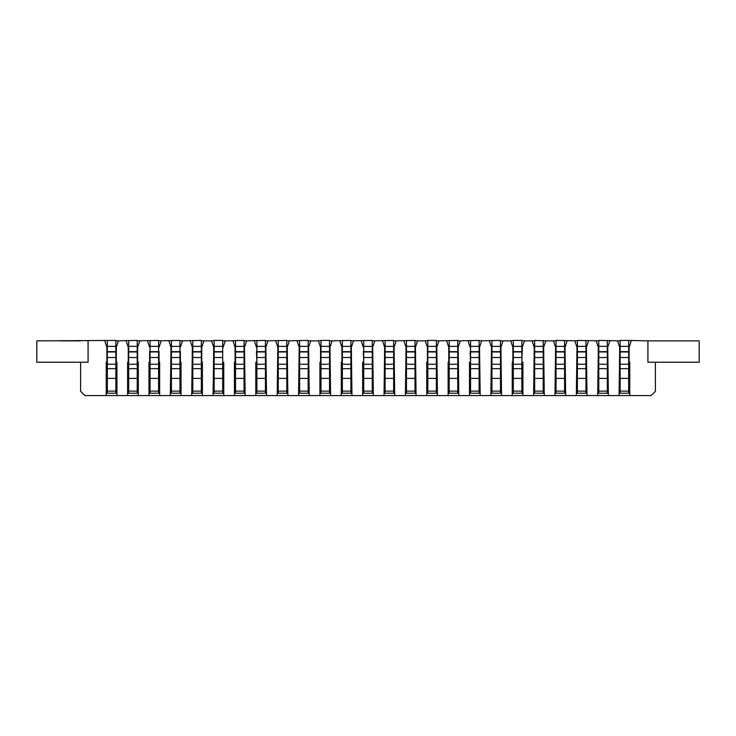 <?xml version="1.0" encoding="UTF-8"?>
<svg xmlns="http://www.w3.org/2000/svg" width="736" height="736" viewBox="0 0 736 736"><rect width="100%" height="100%" fill="white"/><g stroke="black" fill="none" stroke-linecap="round" stroke-linejoin="round"><path stroke-width="1.1" d="M202.4 362.241L202.4 395.572L213.081 395.572L213.725 347.282L211.591 340.869L203.9 340.869L201.756 347.282L201.756 362.241L202.4 362.241M222.695 351.56L222.695 362.241M223.128 362.241L223.772 362.241L223.772 395.572L629.758 395.572L629.758 362.241L628.682 362.241M214.148 393.226L214.148 368.672L222.695 368.672L222.695 393.226L214.148 393.226M222.695 346.362L214.148 346.362L214.148 340.428L222.695 340.428L222.695 368.672M214.148 346.362L214.148 368.672M213.725 351.56L213.725 347.282M211.591 340.869L214.148 340.428M222.695 340.869L225.262 340.869L223.128 347.282M647.919 340.869L699.2 340.869L699.2 362.241L647.919 362.241L647.919 340.869L628.682 340.428L628.682 393.226L620.135 393.226L620.135 391.12L628.682 391.12M607.32 340.428L607.32 351.661L598.773 351.661L598.773 340.428L620.135 340.869M585.948 340.428L585.948 351.661L577.401 351.661L577.401 340.428L598.773 340.869M564.586 340.428L564.586 351.661L556.039 351.661L556.039 340.428L577.401 340.869M555.606 351.56L555.606 347.282L553.472 340.869L556.039 340.869M553.472 340.869L545.781 340.869L543.646 347.282L544.281 395.572M534.244 351.56L534.244 347.282L532.1 340.869L534.667 340.869M543.214 340.428L543.214 351.661L534.667 351.661L534.667 340.428L545.781 340.869M532.1 340.869L524.409 340.869L522.275 347.282L521.852 362.241M512.872 351.56L512.872 347.282L510.738 340.869L513.305 340.428L513.305 391.12L521.852 391.12L521.852 393.226L513.305 393.226L513.305 391.12M513.305 357.521L521.852 357.521L521.852 340.428L524.409 340.869M510.738 340.869L500.48 340.869M491.933 340.428L491.933 346.362L500.48 346.362L500.48 340.428L479.108 340.869M470.562 340.428L470.562 346.362L479.108 346.362L479.108 340.428L457.746 340.869M449.199 340.428L449.199 346.362L457.746 346.362L457.746 340.428L438.941 340.869L436.807 347.282L437.442 395.572M427.404 351.56L427.404 347.282L425.27 340.869L427.828 340.428L427.828 393.226L436.374 393.226L436.374 391.12L427.828 391.12M436.374 340.869L438.941 340.869M425.27 340.869L415.012 340.869M406.465 340.428L406.465 346.362L415.012 346.362L415.012 340.428L393.64 340.869M385.094 340.428L385.094 346.362L393.64 346.362L393.64 340.428L372.278 340.869M363.722 340.428L363.722 346.362L372.278 346.362L372.278 340.428L350.906 340.869M342.36 340.428L342.36 346.362L350.906 346.362L350.906 340.428L332.102 340.869L329.967 347.282L330.602 395.572M320.565 351.56L320.565 347.282L318.43 340.869L320.988 340.428L320.988 393.226L329.535 393.226L329.535 391.12L320.988 391.12M329.535 340.869L332.102 340.869M318.43 340.869L308.172 340.869M299.626 340.428L299.626 346.362L308.172 346.362L308.172 340.428L286.801 340.869M278.254 340.428L278.254 346.362L286.801 346.362L286.801 340.428L265.438 340.869M256.892 340.428L256.892 346.362L265.438 346.362L265.438 340.428L244.067 340.869M235.52 340.428L235.52 346.362L244.067 346.362L244.067 340.428L225.262 340.869M203.9 340.869L201.333 340.869M192.786 340.428L192.786 346.362L201.333 346.362L201.333 340.428L179.961 340.869M171.414 340.428L171.414 346.362L179.961 346.362L179.961 340.428L158.599 340.869M150.052 340.428L150.052 346.362L158.599 346.362L158.599 340.428L137.227 340.869M128.68 340.428L128.68 346.362L137.227 346.362L137.227 340.428L115.865 340.869M107.318 340.428L107.318 346.362L115.865 346.362L115.865 340.428L36.8 340.869L36.8 362.241L88.081 362.241L88.081 340.869M80.601 340.869L59.239 340.869M655.399 340.869L676.761 340.869M655.399 362.241L655.399 391.304L651.121 395.572L629.758 395.572M629.114 362.241L629.114 347.282L631.249 340.869M223.772 395.572L213.081 395.572M80.601 362.241L80.601 391.304L84.879 395.572L202.4 395.572M513.305 362.241L512.228 362.241L512.228 395.572M522.275 362.241L522.919 362.241L522.919 395.572M521.852 357.521L521.852 391.12M521.852 340.428L513.305 340.428M522.275 351.56L522.275 347.282M534.244 347.282L533.6 395.572M512.872 347.282L512.872 362.241M503.047 340.869L500.903 347.282L501.547 395.572M489.366 340.869L491.51 347.282L490.866 395.572M481.675 340.869L479.541 347.282L480.185 395.572M491.51 347.282L491.51 351.56M500.903 351.56L500.903 347.282M491.933 346.362L491.933 393.226L500.48 393.226L500.48 378.396L491.933 378.396M500.48 346.362L500.48 378.396M470.138 351.56L470.562 362.241M470.138 362.241L469.494 362.241L469.494 395.572M470.138 347.282L468.004 340.869M460.313 340.869L458.169 347.282L458.813 395.572M449.199 355.828L448.767 347.282L448.767 362.241L448.132 362.241L448.132 395.572M448.767 347.282L446.632 340.869M427.828 362.241L426.76 362.241L426.76 395.572M427.828 340.428L436.374 340.428L436.374 391.12M436.374 351.56L436.807 347.282M427.404 347.282L427.404 362.241M417.57 340.869L415.435 347.282L416.079 395.572M403.898 340.869L406.033 347.282L405.398 395.572M396.207 340.869L394.073 347.282L394.708 395.572M406.033 347.282L406.033 351.56M415.435 351.56L415.435 347.282M406.465 346.362L406.465 393.226L415.012 393.226L415.012 378.396L406.465 378.396M415.012 346.362L415.012 378.396M382.527 340.869L384.67 347.282L384.026 395.572M374.836 340.869L372.701 347.282L373.345 395.572M384.67 347.282L384.67 351.56M394.073 351.56L394.073 347.282M385.094 346.362L385.094 393.226L393.64 393.226L393.64 378.396L385.094 378.396M393.64 346.362L393.64 378.396M363.299 351.56L363.722 362.241M363.299 362.241L362.655 362.241L362.655 395.572M363.299 347.282L361.164 340.869M353.473 340.869L351.33 347.282L351.974 395.572M342.36 355.828L341.927 347.282L341.927 362.241L341.292 362.241L341.292 395.572M341.927 347.282L339.793 340.869M320.988 362.241L319.921 362.241L319.921 395.572M320.988 340.428L329.535 340.428L329.535 391.12M329.535 351.56L329.967 347.282M320.565 347.282L320.565 362.241M310.73 340.869L308.596 347.282L309.24 395.572M297.059 340.869L299.193 347.282L298.558 395.572M289.368 340.869L287.233 347.282L287.868 395.572M299.193 347.282L299.193 351.56M308.596 351.56L308.596 347.282M299.626 346.362L299.626 393.226L308.172 393.226L308.172 378.396L299.626 378.396M308.172 346.362L308.172 378.396M275.687 340.869L277.831 347.282L277.187 395.572M267.996 340.869L265.862 347.282L266.506 395.572M277.831 347.282L277.831 351.56M287.233 351.56L287.233 347.282M278.254 346.362L278.254 393.226L286.801 393.226L286.801 378.396L278.254 378.396M286.801 346.362L286.801 378.396M256.459 351.56L256.892 362.241M256.459 362.241L255.815 362.241L255.815 395.572M256.459 347.282L254.325 340.869M246.634 340.869L244.49 347.282L245.134 395.572M235.52 355.828L235.097 347.282L235.097 362.241L234.453 362.241L234.453 395.572M235.097 347.282L232.953 340.869M244.067 351.56L244.49 347.282M235.52 346.362L235.52 393.226L244.067 393.226L244.067 378.396L235.52 378.396M244.067 346.362L244.067 378.396M265.862 351.56L265.862 347.282M256.892 346.362L256.892 393.226L265.438 393.226L265.438 378.396L256.892 378.396M265.438 346.362L265.438 378.396M350.906 351.56L351.33 347.282M342.36 346.362L342.36 393.226L350.906 393.226L350.906 378.396L342.36 378.396M350.906 346.362L350.906 378.396M372.701 351.56L372.701 347.282M363.722 346.362L363.722 393.226L372.278 393.226L372.278 378.396L363.722 378.396M372.278 346.362L372.278 378.396M457.746 351.56L458.169 347.282M449.199 346.362L449.199 393.226L457.746 393.226L457.746 378.396L449.199 378.396M457.746 346.362L457.746 378.396M479.541 351.56L479.541 347.282M470.562 346.362L470.562 393.226L479.108 393.226L479.108 378.396L470.562 378.396M479.108 346.362L479.108 378.396M543.646 351.56L543.646 347.282M555.606 347.282L554.972 395.572M543.214 351.661L543.214 393.226L534.667 393.226L534.667 391.12L543.214 391.12M534.667 351.661L534.667 357.521L543.214 357.521M543.214 364.256L534.667 364.256L534.667 357.521M534.667 364.256L534.667 391.12M565.009 351.56L565.009 347.282L567.143 340.869M565.009 347.282L565.653 395.572M574.844 340.869L576.978 347.282L576.334 395.572M564.586 351.661L564.586 393.226L556.039 393.226L556.039 391.12L564.586 391.12M556.039 351.661L556.039 357.521L564.586 357.521M564.586 364.256L556.039 364.256L556.039 357.521M556.039 364.256L556.039 391.12M576.978 351.56L576.978 347.282M586.38 351.56L586.38 347.282L588.515 340.869M596.206 340.869L598.34 347.282L597.706 395.572M586.38 347.282L587.015 395.572M585.948 351.661L585.948 393.226L577.401 393.226L577.401 391.12L585.948 391.12M577.401 351.661L577.401 357.521L585.948 357.521M585.948 364.256L577.401 364.256L577.401 357.521M577.401 364.256L577.401 391.12M598.773 355.828L598.34 347.282M607.32 351.56L607.743 347.282L609.886 340.869M617.578 340.869L619.712 347.282L619.068 395.572M607.743 347.282L608.387 395.572M620.135 351.56L619.712 347.282M629.114 347.282L628.682 351.56M628.682 340.428L620.135 340.428L620.135 357.521L628.682 357.521M628.682 364.256L620.135 364.256L620.135 357.521M620.135 364.256L620.135 391.12M607.32 351.661L607.32 393.226L598.773 393.226L598.773 391.12L607.32 391.12M598.773 351.661L598.773 357.521L607.32 357.521M607.32 364.256L598.773 364.256L598.773 357.521M598.773 364.256L598.773 391.12M107.318 351.56L106.886 347.282L106.886 362.241L106.242 362.241L106.242 395.572M106.886 347.282L104.751 340.869M115.865 351.56L116.288 347.282L116.288 362.241L116.932 362.241L116.932 395.572M118.422 340.869L116.288 347.282M128.68 355.828L128.257 347.282L128.257 362.241L127.613 362.241L127.613 395.572M128.257 347.282L126.114 340.869M107.318 346.362L107.318 393.226L115.865 393.226L115.865 378.396L107.318 378.396M115.865 346.362L115.865 378.396M137.227 351.56L137.66 347.282L137.66 362.241L138.294 362.241L138.294 395.572M139.794 340.869L137.66 347.282M149.62 351.56L149.62 362.241L148.985 362.241L148.985 395.572M149.62 347.282L147.485 340.869M128.68 346.362L128.68 393.226L137.227 393.226L137.227 378.396L128.68 378.396M137.227 346.362L137.227 378.396M159.022 351.56L159.022 362.241L159.666 362.241L159.666 395.572M161.156 340.869L159.022 347.282M168.857 340.869L170.991 347.282L170.347 395.572M179.961 362.241L181.028 362.241L181.028 395.572M170.991 347.282L170.991 351.56M180.394 351.56L180.394 362.241M182.528 340.869L180.394 347.282M190.219 340.869L192.354 347.282L191.719 395.572M192.354 347.282L192.354 351.56M201.756 351.56L201.756 347.282M192.786 346.362L192.786 393.226L201.333 393.226L201.333 378.396L192.786 378.396M201.333 346.362L201.333 378.396M171.414 346.362L171.414 393.226L179.961 393.226L179.961 378.396L171.414 378.396M179.961 346.362L179.961 378.396M150.052 346.362L150.052 393.226L158.599 393.226L158.599 378.396L150.052 378.396M158.599 346.362L158.599 378.396M222.695 391.12L214.148 391.12M222.695 378.396L214.148 378.396M222.695 364.256L214.148 364.256M214.148 357.521L222.695 357.521M222.695 351.964L214.148 351.964M222.695 351.661L214.148 351.661M521.852 378.396L513.305 378.396M513.305 368.672L521.852 368.672M521.852 364.256L513.305 364.256M521.852 351.964L513.305 351.964M521.852 351.661L513.305 351.661M521.852 346.362L513.305 346.362M491.933 391.12L500.48 391.12M491.933 368.672L500.48 368.672M500.48 364.256L491.933 364.256M491.933 357.521L500.48 357.521M500.48 351.964L491.933 351.964M500.48 351.661L491.933 351.661M436.374 378.396L427.828 378.396M427.828 368.672L436.374 368.672M436.374 364.256L427.828 364.256M427.828 357.521L436.374 357.521M436.374 351.964L427.828 351.964M436.374 351.661L427.828 351.661M436.374 346.362L427.828 346.362M406.465 391.12L415.012 391.12M406.465 368.672L415.012 368.672M415.012 364.256L406.465 364.256M406.465 357.521L415.012 357.521M415.012 351.964L406.465 351.964M415.012 351.661L406.465 351.661M385.094 391.12L393.64 391.12M385.094 368.672L393.64 368.672M393.64 364.256L385.094 364.256M385.094 357.521L393.64 357.521M393.64 351.964L385.094 351.964M393.64 351.661L385.094 351.661M329.535 378.396L320.988 378.396M320.988 368.672L329.535 368.672M329.535 364.256L320.988 364.256M320.988 357.521L329.535 357.521M329.535 351.964L320.988 351.964M329.535 351.661L320.988 351.661M329.535 346.362L320.988 346.362M299.626 391.12L308.172 391.12M299.626 368.672L308.172 368.672M308.172 364.256L299.626 364.256M299.626 357.521L308.172 357.521M308.172 351.964L299.626 351.964M308.172 351.661L299.626 351.661M278.254 391.12L286.801 391.12M278.254 368.672L286.801 368.672M286.801 364.256L278.254 364.256M278.254 357.521L286.801 357.521M286.801 351.964L278.254 351.964M286.801 351.661L278.254 351.661M235.52 391.12L244.067 391.12M235.52 368.672L244.067 368.672M244.067 364.256L235.52 364.256M235.52 357.521L244.067 357.521M244.067 351.964L235.52 351.964M244.067 351.661L235.52 351.661M256.892 391.12L265.438 391.12M256.892 368.672L265.438 368.672M265.438 364.256L256.892 364.256M256.892 357.521L265.438 357.521M265.438 351.964L256.892 351.964M265.438 351.661L256.892 351.661M342.36 391.12L350.906 391.12M342.36 368.672L350.906 368.672M350.906 364.256L342.36 364.256M342.36 357.521L350.906 357.521M350.906 351.964L342.36 351.964M350.906 351.661L342.36 351.661M363.722 391.12L372.278 391.12M363.722 368.672L372.278 368.672M372.278 364.256L363.722 364.256M363.722 357.521L372.278 357.521M372.278 351.964L363.722 351.964M372.278 351.661L363.722 351.661M449.199 391.12L457.746 391.12M449.199 368.672L457.746 368.672M457.746 364.256L449.199 364.256M449.199 357.521L457.746 357.521M457.746 351.964L449.199 351.964M457.746 351.661L449.199 351.661M470.562 391.12L479.108 391.12M470.562 368.672L479.108 368.672M479.108 364.256L470.562 364.256M470.562 357.521L479.108 357.521M479.108 351.964L470.562 351.964M479.108 351.661L470.562 351.661M534.667 346.362L543.214 346.362M543.214 351.964L534.667 351.964M534.667 368.672L543.214 368.672M543.214 378.396L534.667 378.396M556.039 346.362L564.586 346.362M564.586 351.964L556.039 351.964M556.039 368.672L564.586 368.672M564.586 378.396L556.039 378.396M577.401 346.362L585.948 346.362M585.948 351.964L577.401 351.964M577.401 368.672L585.948 368.672M585.948 378.396L577.401 378.396M620.135 346.362L628.682 346.362M628.682 351.661L620.135 351.661M628.682 351.964L620.135 351.964M620.135 368.672L628.682 368.672M628.682 378.396L620.135 378.396M598.773 346.362L607.32 346.362M607.32 351.964L598.773 351.964M598.773 368.672L607.32 368.672M607.32 378.396L598.773 378.396M107.318 391.12L115.865 391.12M107.318 368.672L115.865 368.672M115.865 364.256L107.318 364.256M107.318 357.521L115.865 357.521M115.865 351.964L107.318 351.964M115.865 351.661L107.318 351.661M128.68 391.12L137.227 391.12M128.68 368.672L137.227 368.672M137.227 364.256L128.68 364.256M128.68 357.521L137.227 357.521M137.227 351.964L128.68 351.964M137.227 351.661L128.68 351.661M192.786 391.12L201.333 391.12M192.786 368.672L201.333 368.672M201.333 364.256L192.786 364.256M192.786 357.521L201.333 357.521M201.333 351.964L192.786 351.964M201.333 351.661L192.786 351.661M171.414 391.12L179.961 391.12M171.414 368.672L179.961 368.672M179.961 364.256L171.414 364.256M171.414 357.521L179.961 357.521M179.961 351.964L171.414 351.964M179.961 351.661L171.414 351.661M150.052 391.12L158.599 391.12M150.052 368.672L158.599 368.672M158.599 364.256L150.052 364.256M150.052 357.521L158.599 357.521M158.599 351.964L150.052 351.964M158.599 351.661L150.052 351.661"/></g></svg>
